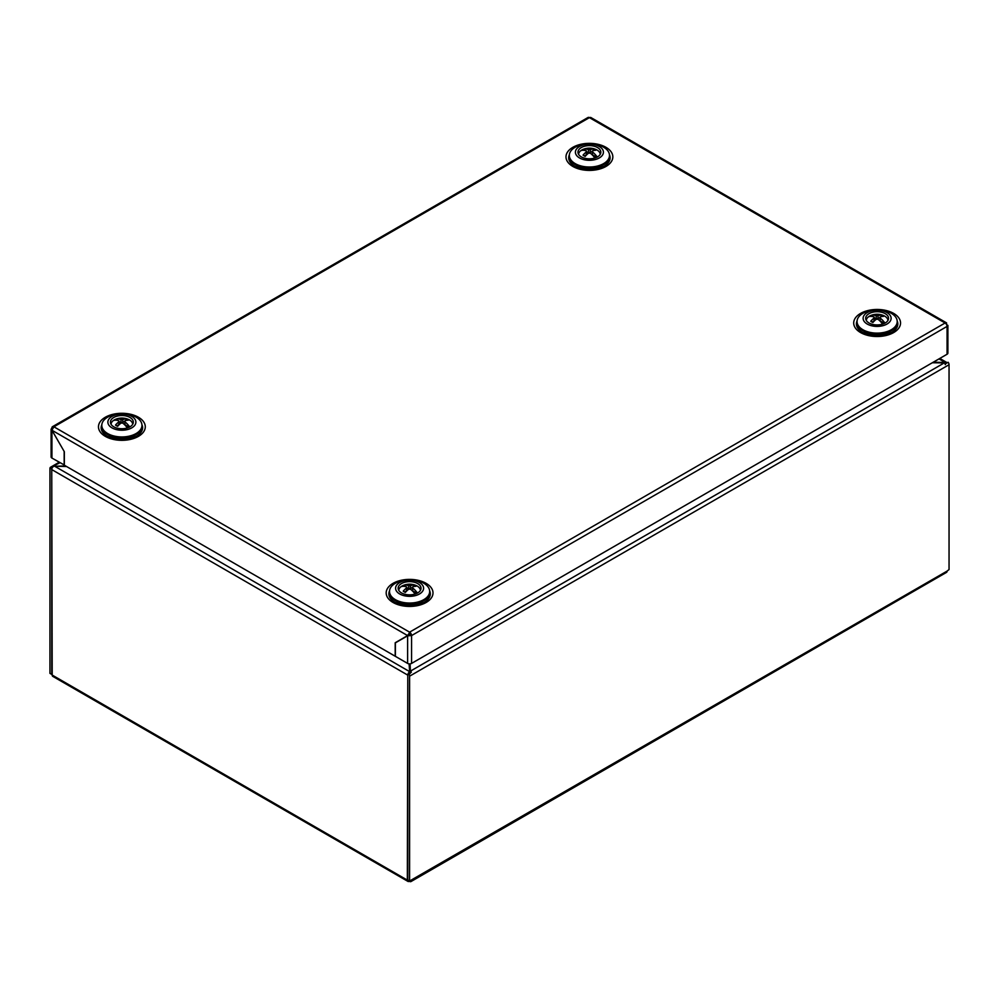 <?xml version="1.0" encoding="UTF-8"?>
<svg xmlns="http://www.w3.org/2000/svg" width="999" height="999" viewBox="0 0 999 999"><rect width="100%" height="100%" fill="white"/><g stroke="black" fill="none" stroke-linecap="round" stroke-linejoin="round"><path stroke-width="1.5" d="M129.72 426.948A16.459 9.503 -120 0 0 124.925 421.865L124.925 420.829A16.459 9.503 -60 0 1 128.247 420.192A7.63 4.408 0 0 0 126.086 418.943A16.459 9.503 120 0 0 122.777 419.592A16.246 13.262 180 0 0 120.979 419.592A16.459 9.503 -120 0 0 115.572 419.318A10.564 6.094 0 0 0 114.41 419.905A10.564 6.094 0 0 0 113.411 420.567A16.459 9.503 60 0 1 118.831 420.829L118.831 421.865A16.459 9.503 120 0 0 115.509 425.05A7.63 4.408 0 0 0 116.483 425.736A7.63 4.408 0 0 0 117.67 426.298A16.459 9.503 -60 0 1 120.979 423.114A16.246 13.262 0 0 1 122.777 423.114A16.459 9.503 60 0 1 127.373 427.934M111.076 424.313A10.802 6.244 180 0 1 114.236 419.967A10.802 6.244 180 0 1 115.659 419.28A16.533 16.533 0 0 1 128.097 419.28A10.802 6.244 180 0 1 129.52 419.967A10.802 6.244 180 0 1 132.68 424.313M127.023 427.46A7.63 4.408 0 0 0 128.247 426.635L129.221 427.21M118.831 421.865L118.831 424.725L116.796 425.899M124.925 421.865L124.925 424.725L128.247 426.635M126.086 418.943L126.086 420.467M122.777 419.592L122.777 422.452L124.925 421.203M120.979 419.592L120.979 422.452L122.777 422.452L122.852 423.176M115.572 419.318L117.457 420.417M120.904 423.176L118.831 421.203M124.575 424.687L124.925 423.701M119.181 424.687L118.831 423.701M885.214 313.649A11.439 6.606 0 0 0 872.614 312.25A11.439 6.606 0 0 0 865.683 318.481A11.439 6.606 0 0 0 869.03 322.989A11.439 6.606 0 0 0 881.368 324.45A11.439 6.606 0 0 0 888.561 318.481A11.439 6.606 0 0 0 885.214 313.649M887.025 312.6A14.011 8.092 0 0 0 867.219 312.6A14.011 8.092 0 0 0 867.219 324.038A14.011 8.092 0 0 0 887.025 324.038A14.011 8.092 0 0 0 887.025 312.6M891.32 313.336A20.08 11.588 0 0 0 869.442 310.826A20.08 11.588 0 0 0 857.042 321.541A20.08 11.588 0 0 0 862.924 329.732A20.08 11.588 0 0 0 884.802 332.242A20.08 11.588 0 0 0 897.202 321.541A20.08 11.588 0 0 0 891.32 313.336M857.042 321.541L857.042 322.577A20.08 11.588 0 0 0 862.924 330.769A20.08 11.588 0 0 0 864.035 331.368A20.08 11.588 0 0 0 890.209 331.368A20.08 11.588 0 0 0 897.202 322.577L897.202 321.541M864.035 331.368L868.83 333.741A12.712 7.343 0 0 0 885.414 333.741L890.209 331.368M113.786 426.81A11.439 6.606 0 0 0 126.124 428.271A11.439 6.606 0 0 0 133.317 422.302A11.439 6.606 0 0 0 129.97 417.457A11.439 6.606 0 0 0 117.37 416.059A11.439 6.606 0 0 0 110.439 422.302A11.439 6.606 0 0 0 113.786 426.81M111.975 427.859A14.011 8.092 0 0 0 131.781 427.859A14.011 8.092 0 0 0 131.781 416.421A14.011 8.092 0 0 0 111.975 416.421A14.011 8.092 0 0 0 111.975 427.859M107.68 433.554A20.08 11.588 0 0 0 129.558 436.063A20.08 11.588 0 0 0 141.958 425.349A20.08 11.588 0 0 0 136.076 417.157A20.08 11.588 0 0 0 114.198 414.647A20.08 11.588 0 0 0 101.798 425.349A20.08 11.588 0 0 0 107.68 433.554M101.798 425.349L101.798 426.386A20.08 11.588 0 0 0 107.68 434.59A20.08 11.588 0 0 0 108.791 435.177A20.08 11.588 0 0 0 134.965 435.177A20.08 11.588 0 0 0 141.958 426.386L141.958 425.349M108.791 435.177L113.586 437.562A12.712 7.343 0 0 0 130.17 437.562L134.965 435.177M597.252 157.018A16.459 9.503 -120 0 0 592.457 151.935L592.457 150.911A16.459 9.503 -60 0 1 595.779 150.262A7.63 4.408 0 0 0 593.618 149.013A16.459 9.503 120 0 0 590.309 149.663A16.246 13.262 180 0 0 588.511 149.663A16.459 9.503 -120 0 0 583.104 149.4A10.564 6.094 0 0 0 581.942 149.975A10.564 6.094 0 0 0 580.943 150.637A16.459 9.503 60 0 1 586.363 150.911L586.363 151.935A16.459 9.503 120 0 0 583.041 155.12A7.63 4.408 0 0 0 584.015 155.807A7.63 4.408 0 0 0 585.202 156.368A16.459 9.503 -60 0 1 588.511 153.184A16.246 13.262 0 0 1 590.309 153.184A16.459 9.503 60 0 1 594.904 158.004M578.608 154.383A10.802 6.244 180 0 1 581.768 150.037A10.802 6.244 180 0 1 583.191 149.35A16.533 16.533 0 0 1 595.629 149.35A10.802 6.244 180 0 1 597.052 150.037A10.802 6.244 180 0 1 600.212 154.383M594.555 157.53A7.63 4.408 0 0 0 595.779 156.718L596.753 157.28M586.363 151.935L586.363 154.795L584.328 155.981M592.457 151.935L592.457 154.795L595.779 156.718M593.618 149.013L593.618 150.537M590.309 149.663L590.309 152.522L592.457 151.274M588.511 149.663L588.511 152.522L590.309 152.522L590.384 153.247M583.104 149.4L584.989 150.487M588.436 153.247L586.363 151.274M592.107 154.758L592.457 153.771M586.713 154.758L586.363 153.771M417.682 583.578A11.439 6.606 0 0 0 405.082 582.167A11.439 6.606 0 0 0 398.151 588.411A11.439 6.606 0 0 0 401.498 592.919A11.439 6.606 0 0 0 413.836 594.38A11.439 6.606 0 0 0 421.029 588.411A11.439 6.606 0 0 0 417.682 583.578M419.493 582.529A14.011 8.092 0 0 0 399.687 582.529A14.011 8.092 0 0 0 399.687 593.968A14.011 8.092 0 0 0 419.493 593.968A14.011 8.092 0 0 0 419.493 582.529M423.788 583.266A20.08 11.588 0 0 0 401.91 580.756A20.08 11.588 0 0 0 389.51 591.458A20.08 11.588 0 0 0 395.392 599.662A20.08 11.588 0 0 0 417.27 602.172A20.08 11.588 0 0 0 429.67 591.458A20.08 11.588 0 0 0 423.788 583.266M389.51 591.458L389.51 592.494A20.08 11.588 0 0 0 395.392 600.699A20.08 11.588 0 0 0 396.503 601.286A20.08 11.588 0 0 0 422.677 601.286A20.08 11.588 0 0 0 429.67 592.494L429.67 591.458M396.503 601.286L401.298 603.671A12.712 7.343 0 0 0 417.882 603.671L422.677 601.286M581.318 156.88A11.439 6.606 0 0 0 593.656 158.341A11.439 6.606 0 0 0 600.849 152.372A11.439 6.606 0 0 0 597.502 147.54A11.439 6.606 0 0 0 584.902 146.141A11.439 6.606 0 0 0 577.971 152.372A11.439 6.606 0 0 0 581.318 156.88M579.507 157.929A14.011 8.092 0 0 0 599.313 157.929A14.011 8.092 0 0 0 599.313 146.491A14.011 8.092 0 0 0 579.507 146.491A14.011 8.092 0 0 0 579.507 157.929M575.212 163.624A20.08 11.588 0 0 0 597.09 166.134A20.08 11.588 0 0 0 609.49 155.432A20.08 11.588 0 0 0 603.608 147.228A20.08 11.588 0 0 0 581.73 144.718A20.08 11.588 0 0 0 569.33 155.432A20.08 11.588 0 0 0 575.212 163.624M569.33 155.432L569.33 156.468A20.08 11.588 0 0 0 575.212 164.66A20.08 11.588 0 0 0 576.323 165.26A20.08 11.588 0 0 0 602.497 165.26A20.08 11.588 0 0 0 609.49 156.468L609.49 155.432M576.323 165.26L581.118 167.632A12.712 7.343 0 0 0 597.702 167.632L602.497 165.26M884.964 323.127A16.459 9.503 -120 0 0 880.169 318.044L880.169 317.02A16.459 9.503 -60 0 1 883.491 316.371A7.63 4.408 0 0 0 882.517 315.684A7.63 4.408 0 0 0 881.33 315.122A16.459 9.503 120 0 0 878.021 315.771A16.246 13.262 180 0 0 876.223 315.771A16.459 9.503 -120 0 0 870.816 315.509L872.701 316.596M870.816 315.509A10.564 6.094 0 0 0 869.654 316.084A10.564 6.094 0 0 0 868.655 316.745A16.459 9.503 60 0 1 874.075 317.02L874.075 318.044A16.459 9.503 120 0 0 870.753 321.228A7.63 4.408 0 0 0 872.914 322.477A16.459 9.503 -60 0 1 876.223 319.293A16.246 13.262 0 0 1 878.021 319.293A16.459 9.503 60 0 1 882.616 324.113M866.32 320.492A10.802 6.244 180 0 1 869.48 316.146A10.802 6.244 180 0 1 870.903 315.459A16.533 16.533 0 0 1 883.341 315.459A10.802 6.244 180 0 1 884.764 316.146A10.802 6.244 180 0 1 887.924 320.492M880.169 318.044L880.169 320.904L884.465 323.389M881.33 315.122L881.33 316.646M878.021 315.771L878.021 318.631L880.169 317.382M876.223 315.771L876.223 318.631L878.021 318.631L878.096 319.355M876.148 319.355L874.075 317.382M874.075 318.044L874.075 320.904L872.04 322.09M882.267 323.639A7.63 4.408 0 0 0 883.491 322.827M874.425 320.866L874.075 319.88M879.819 320.866L880.169 319.88M417.432 593.056A16.459 9.503 -120 0 0 412.637 587.974L412.637 586.937A16.459 9.503 -60 0 1 415.959 586.301A7.63 4.408 0 0 0 414.985 585.614A7.63 4.408 0 0 0 413.798 585.052A16.459 9.503 120 0 0 410.489 585.701A16.246 13.262 180 0 0 408.691 585.701A16.459 9.503 -120 0 0 403.284 585.426L405.169 586.525M403.284 585.426A10.564 6.094 0 0 0 402.122 586.013A10.564 6.094 0 0 0 401.123 586.675A16.459 9.503 60 0 1 406.543 586.937L406.543 587.974A16.459 9.503 120 0 0 403.221 591.158A7.63 4.408 0 0 0 405.382 592.407A16.459 9.503 -60 0 1 408.691 589.223A16.246 13.262 0 0 1 410.489 589.223A16.459 9.503 60 0 1 415.084 594.043M398.788 590.421A10.802 6.244 180 0 1 401.948 586.076A10.802 6.244 180 0 1 403.371 585.389A16.533 16.533 0 0 1 415.809 585.389A10.802 6.244 180 0 1 417.232 586.076A10.802 6.244 180 0 1 420.392 590.421M412.637 587.974L412.637 590.834L416.933 593.319M413.798 585.052L413.798 586.575M410.489 585.701L410.489 588.561L412.637 587.312M408.691 585.701L408.691 588.561L410.489 588.561L410.564 589.285M408.616 589.285L406.543 587.312M406.543 587.974L406.543 590.834L404.508 592.007M414.735 593.568A7.63 4.408 0 0 0 415.959 592.744M406.893 590.796L406.543 589.81M412.287 590.796L412.637 589.81M946.49 324.463L946.577 322.902L945.279 323.089A2.797 1.611 60 0 1 947.077 326.411L411.563 635.589L407.617 635.789L409.765 634.552L411.563 635.589A2.797 1.611 -120 0 0 409.765 632.267L407.617 635.589L409.415 634.552L409.59 632.155L945.091 322.989A2.797 1.611 60 0 1 945.279 323.102L589.41 117.632L53.909 426.81L409.59 632.155M589.235 117.545L589.41 117.632A2.797 1.611 60 0 0 589.235 117.545A2.797 1.611 60 0 0 588.011 117.495L52.51 426.673A2.797 1.611 -120 0 0 51.923 427.947L51.111 429.195L51.923 430.444L51.923 458.054A2.797 1.611 180 0 1 51.111 456.918L51.111 429.195M51.923 430.232L407.617 635.589L395.204 642.744L395.204 656.243L64.336 465.222L64.336 451.723L51.923 430.232L53.909 426.81M589.235 117.532L590.721 117.445L946.577 322.902M395.204 642.744L397.003 641.92M53.721 426.71A2.797 1.611 -120 0 0 52.51 426.673M411.563 635.589L411.563 663.411L947.077 354.233L947.077 326.411L947.889 325.374L946.577 324.625M52.023 430.394L64.248 451.573M51.923 458.054L64.336 465.01M64.161 465.122L64.161 451.623M411.563 663.411A2.797 1.611 180 0 1 407.617 663.411L395.379 656.343L395.379 642.856L407.617 635.789L407.617 663.411M947.889 325.374L947.889 353.097A2.797 1.611 180 0 1 947.077 354.233M945.166 364.56L945.166 362.475L933.291 362.2M411.563 880.269A2.797 1.611 60 0 1 410.989 881.555L946.49 572.39A2.797 1.611 -120 0 0 947.077 571.103L409.59 881.018L407.792 879.982L407.792 675.137L407.342 880.119L52.198 675.074A2.797 1.611 120 0 0 52.772 676.36L407.917 881.393A2.797 1.611 -60 0 1 407.342 880.119M52.198 675.074L51.748 469.58L51.748 674.412L49.95 673.376L49.95 468.543A2.797 1.611 60 0 1 50.524 467.257A2.797 1.611 60 0 1 50.862 467.145L60.015 462.724M65.597 465.946L54.72 466.246M410.389 672.752L409.99 663.86M932.354 362.737L944.28 362.912L945.441 363.836L948.138 362.275A2.797 1.611 -120 0 1 949.05 364.722L949.05 569.555L947.077 571.103M409.59 881.018L409.59 676.173A2.797 1.611 60 0 0 408.678 673.726L407.792 675.137L51.748 469.58L50.862 467.145M409.315 880.856L409.59 881.418A2.797 1.611 60 0 0 410.989 881.555M409.315 881.255A2.797 1.611 -60 0 1 407.917 881.393M944.28 362.912L410.402 671.141L410.402 673.214M410.089 663.86L410.402 671.141L411.376 672.177L408.678 673.726M409.652 673.726L409.652 671.653L53.559 465.584M945.366 364.598L946.34 362.287A2.797 1.611 -60 0 1 946.677 362.4A2.797 1.611 -60 0 1 947.089 362.887M938.985 358.916L945.166 362.475L946.34 362.287M409.677 673.875L408.703 672.689L409.652 671.653L409.103 663.86M66.596 466.521L53.834 466.221L52.66 467.132A2.797 1.611 120 0 0 51.761 469.293M407.817 674.787A2.797 1.611 -60 0 1 408.703 672.689M410.027 664.697L409.165 664.697M410.152 667.582L409.353 667.382M409.59 664.447L409.59 667.245M609.452 154.77A20.717 11.963 180 0 1 604.058 166.246C594.293 170.792 584.527 170.792 574.762 166.246A20.717 11.963 180 0 1 569.368 154.77M572.852 147.315A23.414 13.524 180 0 1 605.968 147.315A23.414 13.524 180 0 1 605.968 166.446A23.414 13.524 180 0 1 572.852 166.446A23.414 13.524 180 0 1 572.852 147.315M857.08 320.879A20.717 11.963 0 0 0 862.474 332.355C872.239 336.9 882.005 336.9 891.77 332.355L891.77 332.355A20.717 11.963 0 0 0 897.164 320.879M860.564 313.424A23.414 13.524 0 0 0 860.564 332.555A23.414 13.524 0 0 0 893.68 332.555A23.414 13.524 0 0 0 893.68 313.424A23.414 13.524 0 0 0 860.564 313.424M101.836 424.687A20.717 11.963 0 0 0 107.23 436.176C116.995 440.721 126.761 440.721 136.526 436.176L136.526 436.176A20.717 11.963 0 0 0 141.92 424.687M138.436 436.363A23.414 13.524 0 0 0 138.436 417.245A23.414 13.524 0 0 0 105.32 417.245A23.414 13.524 0 0 0 105.32 436.363A23.414 13.524 0 0 0 138.436 436.363M429.632 590.796A20.717 11.963 180 0 1 424.238 602.285L424.238 602.285C414.473 606.83 404.707 606.83 394.942 602.285A20.717 11.963 180 0 1 389.548 590.796M426.148 602.472A23.414 13.524 180 0 1 393.032 602.472A23.414 13.524 180 0 1 393.032 583.354A23.414 13.524 180 0 1 426.148 583.354A23.414 13.524 180 0 1 426.148 602.472M949.05 364.722L409.59 676.173M50.524 467.257L59.203 462.25M939.797 358.441L946.677 362.4"/></g></svg>
